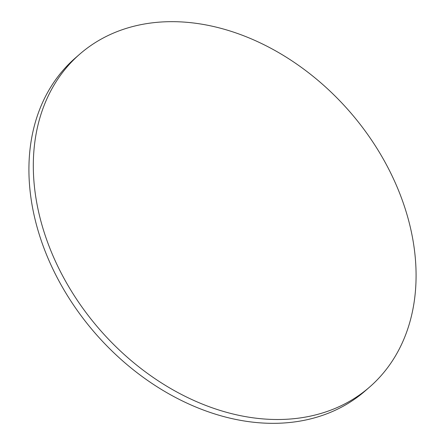 <?xml version="1.0" encoding="UTF-8"?>
<svg xmlns="http://www.w3.org/2000/svg" width="445" height="445" viewBox="0 0 445 445"><rect width="100%" height="100%" fill="white"/><g stroke="black" fill="none" stroke-linecap="round" stroke-linejoin="round"><path stroke-width="0.67" d="M321.596 413.249A220.703 165.807 49 0 0 369.628 387.039A220.703 165.807 49 0 0 371.736 140.353A220.703 165.807 49 0 0 127.798 27.924A220.703 165.807 49 0 0 79.766 54.134A220.703 165.807 49 0 0 77.658 300.82A220.703 165.807 49 0 0 321.596 413.249M79.766 54.134L75.372 57.961A220.703 165.807 49 0 0 73.264 304.647A220.703 165.807 49 0 0 317.202 417.076A220.703 165.807 49 0 0 365.234 390.866L369.628 387.039"/></g></svg>
